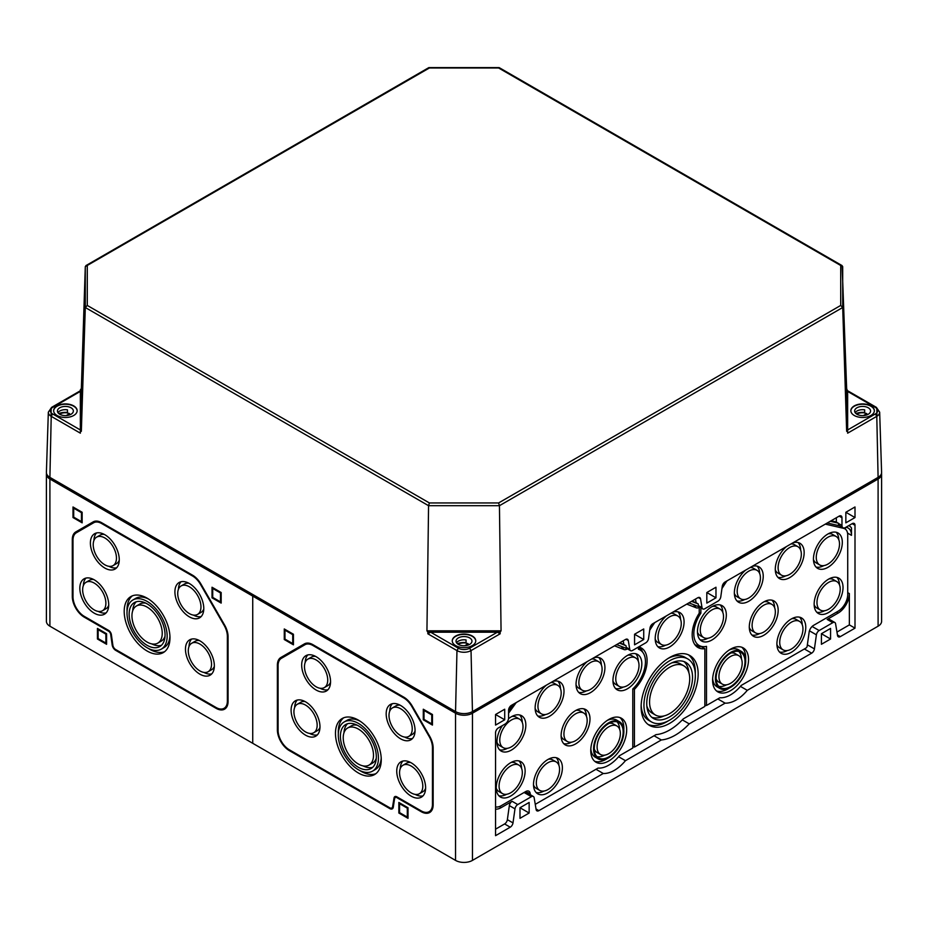 <?xml version="1.0" encoding="UTF-8"?>
<svg xmlns="http://www.w3.org/2000/svg" width="928" height="928" viewBox="0 0 928 928"><rect width="100%" height="100%" fill="white"/><g stroke="black" fill="none" stroke-linecap="round" stroke-linejoin="round"><path stroke-width="1.39" d="M686.732 604.128A27.55 15.904 120 0 1 687.439 604.383L696.29 607.84A6.31 3.642 120 0 0 699.225 607.364L699.225 613.222A27.886 16.101 120 0 0 697.949 647.5A27.886 16.101 120 0 0 704.851 648.684L701.336 646.654A27.886 16.101 120 0 1 696.302 646.294M699.225 607.364L698.285 606.541M633.14 688.599L634.427 689.342A27.886 16.101 120 0 0 641.329 647.988A27.886 16.101 120 0 0 640.065 647.384L638.974 646.746A27.886 16.101 120 0 1 642.547 652.024M640.065 647.384L640.065 646.12M704.851 648.684L704.851 706.428L683.252 718.898A48.465 27.979 120 0 1 656.038 734.616L634.427 747.086L632.78 746.646M696.29 607.84L693.378 604.627L690.107 603.351M845.849 512.268L845.849 522.835L855.001 517.557L855.001 506.978L845.849 512.268L855.001 517.557M706.823 592.528L706.823 603.096L715.975 597.818L715.975 587.238L706.823 592.528L715.975 597.818M821.408 633.72L821.408 644.287L830.56 639.009L830.56 628.43L821.408 633.72L830.56 639.009M495.552 714.502L495.552 725.081L504.704 719.792L504.704 709.224L495.552 714.502L504.704 719.792M634.566 634.242L634.566 644.821L643.73 639.531L643.73 628.964L634.566 634.242L643.73 639.531M519.993 807.743L519.993 818.31L529.146 813.032L529.146 802.453L519.993 807.743L529.146 813.032M836.963 632.061L849.364 624.892L849.364 593.584A15.938 9.199 120 0 1 838.1 613.106L827.161 619.417L832.799 622.665A3.979 2.297 120 0 1 834.794 622.468L829.156 619.22A3.979 2.297 120 0 0 827.161 619.417M495.552 809.123A15.938 9.199 120 0 0 501.19 807.615L512.117 801.305A3.979 2.297 120 0 0 509.344 805.597L514.982 808.845A3.979 2.297 120 0 1 517.754 804.564L531.384 796.688A3.979 2.297 120 0 1 533.368 796.491L525.26 791.816M495.552 829.168L504.6 823.948A3.979 2.297 120 0 0 507.372 819.656L509.344 805.597M619.312 643.046L625.971 645.679L626.249 647.338A3.979 2.297 120 0 0 627.026 648.626L630.553 650.656A3.979 2.297 120 0 0 632.536 650.458L645.749 642.837A3.979 2.297 120 0 0 648.533 638.545L650.006 628.024A3.979 2.297 120 0 1 652.778 623.732L697.775 597.76A3.979 2.297 120 0 1 699.758 597.562A3.979 2.297 120 0 1 700.547 598.838L702.02 607.654A3.979 2.297 120 0 0 702.809 608.942A3.979 2.297 120 0 0 704.793 608.745L718.005 601.112A3.979 2.297 120 0 0 720.789 596.82L722.262 586.31A3.979 2.297 120 0 1 725.035 582.018L839.156 516.13L841.974 517.754A3.979 2.297 120 0 0 841.151 515.933A3.979 2.297 120 0 0 839.156 516.13M627.119 648.672L618.361 645.25A29.882 17.249 120 0 0 616.459 644.705M834.794 622.468A3.979 2.297 120 0 1 835.571 623.755L837.543 635.541A3.979 2.297 120 0 0 838.332 636.817A3.979 2.297 120 0 0 840.316 636.62L855.001 628.152L855.001 525.283A3.979 2.297 120 0 0 854.178 523.45A3.979 2.297 120 0 0 852.182 523.647L845.489 527.51A4.976 2.877 120 0 1 843.007 527.765L839.48 525.724A4.976 2.877 120 0 1 838.448 523.45L836.337 521.965L836.337 517.754M849.364 624.892L855.001 628.152M626.249 647.338L629.764 649.38L628.291 640.564A3.979 2.297 120 0 0 627.502 639.276A3.979 2.297 120 0 0 625.518 639.473L511.398 705.361A3.979 2.297 120 0 0 508.579 710.233L508.579 717.959A4.976 2.877 120 0 1 505.052 724.06L498.371 727.923A3.979 2.297 120 0 0 495.552 732.807L495.552 835.676L510.226 827.196A3.979 2.297 120 0 0 512.998 822.904L514.982 808.845M619.695 642.826L623.848 644.461L623.233 640.784M623.848 644.461L625.971 645.679M629.764 649.38A3.979 2.297 120 0 0 630.553 650.656M691.952 601.112L696.104 602.748L695.49 599.07M696.104 602.748L698.227 603.966L698.506 605.624A3.979 2.297 120 0 0 699.283 606.912L702.809 608.942M838.448 523.45L841.974 525.48L841.974 517.754M841.974 525.48A4.976 2.877 120 0 0 843.007 527.765M694.759 644.496A26.889 15.521 120 0 0 697.717 645.656L701.765 646.48A25.555 14.755 120 0 0 706.498 646.375L706.498 705.477L704.851 705.326M845.524 529.192A15.938 9.199 120 0 0 845.048 527.742M535.259 804.344L598.061 768.082A30.531 17.632 120 0 0 619.382 755.775L632.78 748.038L632.78 688.936A25.555 14.755 120 0 0 642.35 651.804L639.612 648.707A26.889 15.521 120 0 0 638.418 647.57M530.398 794.774L530.143 793.254L525.712 792.071M614.475 645.853A27.55 15.904 120 0 1 615.183 646.097L624.034 649.565L621.122 646.34L617.851 645.064M812.116 626.47L819.169 630.541L832.799 622.665M819.169 630.541A3.979 2.297 120 0 0 816.396 634.822L814.424 648.892A3.979 2.297 120 0 1 811.652 653.173L747.284 690.339L740.428 686.384M717.82 698.935L725.104 703.146A32.863 18.978 120 0 0 747.284 690.339M682.324 719.884L689.214 723.863L725.104 703.146M654.054 735.753L661.328 739.964A50.796 29.325 120 0 0 689.214 723.863M618.593 756.726L625.449 760.682L661.328 739.964M595.985 769.277L603.27 773.488A32.863 18.978 120 0 0 625.449 760.682M533.368 796.491A3.979 2.297 120 0 1 534.157 797.778L536.129 809.564A3.979 2.297 120 0 0 536.906 810.84A3.979 2.297 120 0 0 538.901 810.643L603.27 773.488M497.338 728.735L496.84 729.443A15.938 9.199 120 0 0 496.178 730.394M508.579 713.168L515.794 703.169A29.882 17.249 120 0 1 516.235 702.566M649.693 630.263L652.894 625.31A29.882 17.249 120 0 1 654.797 622.572M699.376 606.958L690.618 603.525A29.882 17.249 120 0 0 688.715 602.991M721.949 588.549L725.151 583.584A29.882 17.249 120 0 1 727.053 580.847M839.701 525.851L827.706 523.079A29.882 17.249 120 0 0 827.266 522.986M845.895 527.29L846.672 527.464A15.938 9.199 120 0 1 848.18 528.055A15.938 9.199 120 0 1 851.475 535.352L851.475 527.962A18.328 10.579 120 0 0 849.375 525.979L849.364 525.283M46.481 473.315A11.948 6.902 0 0 0 46.4 474.127L46.4 621.319A11.948 6.902 0 0 0 49.903 626.191L455.544 860.395A11.948 6.902 0 0 0 472.456 860.395L878.097 626.191A11.948 6.902 0 0 0 881.6 621.319L881.6 474.127A11.948 6.902 0 0 0 881.519 473.315M878.097 626.191L878.097 479.01A11.948 6.902 0 0 0 881.6 474.127M878.097 479.01L472.456 713.203A11.948 6.902 0 0 1 455.544 713.203L252.729 596.101L254.133 595.289L252.729 596.101L49.903 479.01A11.948 6.902 0 0 1 46.4 474.127M394.748 798.44A2.993 1.728 -120 0 1 396.824 797.628L421.184 811.687A16.936 9.779 -120 0 0 433.156 804.773L433.156 748.014A16.936 9.779 -120 0 0 429.652 736.206L412.252 706.08A16.936 9.779 -120 0 0 403.784 697.148L312.933 644.693A16.936 9.779 -120 0 0 304.477 643.858L280.882 657.476A16.936 9.779 -120 0 0 277.379 665.225L277.379 729.872A16.936 9.779 -120 0 0 289.35 750.613L389.806 808.613A4.976 2.877 -120 0 0 393.275 807.256L394.76 797.488A3.979 2.297 -120 0 1 395.224 796.468M403.784 697.148L313.641 645.099A15.938 9.199 -120 0 0 305.672 644.31L281.381 658.335A15.938 9.199 -120 0 0 278.075 665.631L278.075 730.29A15.938 9.199 -120 0 0 289.35 749.801L389.806 807.801A3.979 2.297 -120 0 0 391.79 807.998A3.979 2.297 -120 0 0 392.579 806.71L394.052 797.894L394.76 797.488L393.286 806.304A3.979 2.297 -120 0 1 392.498 807.592L391.79 807.998M432.448 714.502L423.296 709.224L423.296 719.792L432.448 725.081L432.448 714.502L431.74 714.908L431.74 723.863L424.003 719.386L424.003 710.442L431.74 714.908M293.434 634.242L284.27 628.964L284.27 639.531L293.434 644.821L293.434 634.242L292.726 634.648L292.726 643.591L284.977 639.125L284.977 630.182L292.726 634.648M408.007 807.743L398.854 802.453L398.854 813.032L408.007 818.31L408.007 807.743L407.311 808.149L407.311 817.092L399.562 812.615L399.562 803.671L407.311 808.149M252.729 743.293L252.729 596.101L252.729 743.293M699.225 612.445L700.872 613.188A25.555 14.755 120 0 0 701.765 646.48M825.317 524.123L843.622 528.345A13.607 7.853 120 0 1 846.069 529.807A13.607 7.853 120 0 1 847.716 535.085L847.716 594.535A13.607 7.853 120 0 1 838.1 611.204L813.531 625.379A6.31 3.642 120 0 0 809.135 632.177L807.163 646.236A1.659 0.951 120 0 1 806.014 648.022L741.228 685.432A30.531 17.632 120 0 1 719.896 697.74L706.498 705.477M510.69 762.688A20.416 11.786 120 0 0 497.35 780.68A20.416 11.786 120 0 0 500.482 797.048A20.416 11.786 120 0 0 510.69 796.027A20.416 11.786 120 0 0 524.03 778.035A20.416 11.786 120 0 0 520.898 761.679A20.416 11.786 120 0 0 510.69 762.688M627.386 655.47A20.416 11.786 120 0 0 614.046 673.461A20.416 11.786 120 0 0 617.178 689.817A20.416 11.786 120 0 0 627.386 688.808A20.416 11.786 120 0 0 640.726 670.816A20.416 11.786 120 0 0 637.594 654.46A20.416 11.786 120 0 0 627.386 655.47M587.32 661.525A20.416 11.786 120 0 0 576.613 679.331A20.416 11.786 120 0 0 580.278 693.645A20.416 11.786 120 0 0 590.486 692.636A20.416 11.786 120 0 0 603.826 674.644A20.416 11.786 120 0 0 600.694 658.277A20.416 11.786 120 0 0 593.653 657.871M642.35 651.804A25.555 14.755 120 0 0 638.418 649.24L638.418 647.071M624.034 649.565A6.31 3.642 120 0 0 626.91 649.113L627.386 648.834M495.552 806.861A13.607 7.853 120 0 0 495.796 806.919A13.607 7.853 120 0 0 501.19 805.713L525.747 791.538A6.31 3.642 120 0 1 528.252 790.981A6.31 3.642 120 0 1 530.143 793.254M546.395 685.154A20.416 11.786 120 0 0 535.7 702.948A20.416 11.786 120 0 0 539.354 717.263A20.416 11.786 120 0 0 549.562 716.254A20.416 11.786 120 0 0 562.902 698.262A20.416 11.786 120 0 0 559.77 681.906A20.416 11.786 120 0 0 552.74 681.488M502.373 725.615A20.416 11.786 120 0 0 501.19 751.1A20.416 11.786 120 0 0 511.398 750.079A20.416 11.786 120 0 0 524.738 732.088A20.416 11.786 120 0 0 521.606 715.732A20.416 11.786 120 0 0 511.398 716.741A20.416 11.786 120 0 0 508.521 718.736M575.557 710.604A20.416 11.786 120 0 0 562.217 728.596A20.416 11.786 120 0 0 565.349 744.952A20.416 11.786 120 0 0 575.557 743.943A20.416 11.786 120 0 0 588.897 725.951A20.416 11.786 120 0 0 585.765 709.595A20.416 11.786 120 0 0 575.557 710.604M547.949 759.475A20.416 11.786 120 0 0 534.609 777.467A20.416 11.786 120 0 0 537.741 793.834A20.416 11.786 120 0 0 547.949 792.814A20.416 11.786 120 0 0 561.289 774.822A20.416 11.786 120 0 0 558.157 758.466A20.416 11.786 120 0 0 547.949 759.475M608.722 719.513A25.392 14.662 120 0 0 592.134 741.89A25.392 14.662 120 0 0 596.02 762.236A25.392 14.662 120 0 0 608.722 760.983A25.392 14.662 120 0 0 625.31 738.607A25.392 14.662 120 0 0 621.424 718.249A25.392 14.662 120 0 0 608.722 719.513M634.427 689.342L634.427 747.086M666.478 615.821A20.416 11.786 120 0 0 655.771 633.627A20.416 11.786 120 0 0 659.437 647.941A20.416 11.786 120 0 0 669.645 646.932A20.416 11.786 120 0 0 682.985 628.94A20.416 11.786 120 0 0 679.853 612.584A20.416 11.786 120 0 0 672.812 612.167M669.645 657.5A40.333 23.293 120 0 0 643.29 693.042A40.333 23.293 120 0 0 649.472 725.371A40.333 23.293 120 0 0 669.645 723.376A40.333 23.293 120 0 0 695.988 687.822A40.333 23.293 120 0 0 689.806 655.504A40.333 23.293 120 0 0 669.645 657.5M828.588 579.153A20.416 11.786 120 0 0 815.248 597.145A20.416 11.786 120 0 0 818.38 613.501A20.416 11.786 120 0 0 828.588 612.492A20.416 11.786 120 0 0 841.928 594.5A20.416 11.786 120 0 0 838.796 578.144A20.416 11.786 120 0 0 828.588 579.153M711.892 606.68A20.416 11.786 120 0 0 698.564 624.672A20.416 11.786 120 0 0 701.684 641.028A20.416 11.786 120 0 0 711.892 640.018A20.416 11.786 120 0 0 725.232 622.027A20.416 11.786 120 0 0 722.1 605.671A20.416 11.786 120 0 0 711.892 606.68M786.55 546.499A20.416 11.786 120 0 0 775.854 564.305A20.416 11.786 120 0 0 779.508 578.62A20.416 11.786 120 0 0 789.716 577.61A20.416 11.786 120 0 0 803.056 559.619A20.416 11.786 120 0 0 799.924 543.251A20.416 11.786 120 0 0 792.883 542.845M700.872 613.188L700.872 607.828M745.625 570.128A20.416 11.786 120 0 0 734.93 587.923A20.416 11.786 120 0 0 738.595 602.237A20.416 11.786 120 0 0 748.803 601.228A20.416 11.786 120 0 0 762.132 583.236A20.416 11.786 120 0 0 759.011 566.88A20.416 11.786 120 0 0 751.97 566.463M827.892 534.018A20.416 11.786 120 0 0 814.552 552.009A20.416 11.786 120 0 0 817.672 568.377A20.416 11.786 120 0 0 827.892 567.356A20.416 11.786 120 0 0 841.22 549.364A20.416 11.786 120 0 0 838.1 533.008A20.416 11.786 120 0 0 827.892 534.018M763.732 601.959A20.416 11.786 120 0 0 750.392 619.95A20.416 11.786 120 0 0 753.524 636.318A20.416 11.786 120 0 0 763.732 635.309A20.416 11.786 120 0 0 777.072 617.306A20.416 11.786 120 0 0 773.94 600.95A20.416 11.786 120 0 0 763.732 601.959M791.34 618.953A20.416 11.786 120 0 0 778 636.944A20.416 11.786 120 0 0 781.132 653.312A20.416 11.786 120 0 0 791.34 652.303A20.416 11.786 120 0 0 804.669 634.311A20.416 11.786 120 0 0 801.548 617.944A20.416 11.786 120 0 0 791.34 618.953M730.556 649.171A25.392 14.662 120 0 0 713.968 671.547A25.392 14.662 120 0 0 717.866 691.894A25.392 14.662 120 0 0 730.556 690.641A25.392 14.662 120 0 0 747.156 668.264A25.392 14.662 120 0 0 743.258 647.906A25.392 14.662 120 0 0 730.556 649.171M669.645 716.868A32.364 18.688 -60 0 1 653.451 718.469A32.364 18.688 -60 0 1 653.451 681.094A32.364 18.688 -60 0 1 685.827 662.406A32.364 18.688 -60 0 1 690.792 688.344A32.364 18.688 -60 0 1 669.645 716.868M669.645 720.116A36.354 20.984 -60 0 1 651.468 721.914A36.354 20.984 -60 0 1 651.468 679.946A36.354 20.984 -60 0 1 687.822 658.95A36.354 20.984 -60 0 1 693.39 688.089A36.354 20.984 -60 0 1 669.645 720.116M669.645 643.684A16.437 9.489 -60 0 1 661.42 644.496A16.437 9.489 -60 0 1 661.42 625.518A16.437 9.489 -60 0 1 677.858 616.03A16.437 9.489 -60 0 1 680.375 629.196A16.437 9.489 -60 0 1 669.645 643.684M744.79 599.465A20.416 11.786 -60 0 1 736.983 600.961M757.097 566.126A20.416 11.786 -60 0 1 759.707 573.632M661.42 644.496L657.906 642.454A16.437 9.489 -60 0 1 655.214 639.148M670.956 613.234A16.437 9.489 -60 0 1 674.331 614L677.858 616.03M669.645 713.609A28.385 16.391 -60 0 1 655.446 715.024A28.385 16.391 -60 0 1 655.446 682.242A28.385 16.391 -60 0 1 683.832 665.852A28.385 16.391 -60 0 1 688.182 688.599A28.385 16.391 -60 0 1 669.645 713.609M655.446 715.024L651.932 712.982A28.385 16.391 -60 0 1 646.851 706.011M671.733 662.917A28.385 16.391 -60 0 1 680.317 663.822L683.832 665.852M664.03 715.929A32.364 18.688 -60 0 1 651.792 717.286M683.971 661.56A32.364 18.688 -60 0 1 688.912 672.835M651.468 721.914L648.649 720.29A36.354 20.984 -60 0 1 641.155 705.21M668.195 658.381A36.354 20.984 -60 0 1 685.003 657.326L687.822 658.95M668.264 720.87A40.333 23.293 -60 0 1 666.826 721.74A40.333 23.293 -60 0 1 648.115 724.466M688.356 654.774A40.333 23.293 -60 0 1 695.304 674.03M730.556 683.321A16.437 9.489 -60 0 1 722.344 684.133A16.437 9.489 -60 0 1 722.344 665.156A16.437 9.489 -60 0 1 738.781 655.678A16.437 9.489 -60 0 1 741.298 668.844A16.437 9.489 -60 0 1 730.556 683.321M722.344 684.133L718.817 682.103A16.437 9.489 -60 0 1 716.126 678.797M731.044 652.964A16.437 9.489 -60 0 1 735.254 653.637L738.781 655.678M726.554 684.818A20.416 11.786 -60 0 1 718.748 686.302M738.85 651.468A20.416 11.786 -60 0 1 741.472 658.984M730.556 686.581A20.416 11.786 -60 0 1 720.348 687.59A20.416 11.786 -60 0 1 720.348 664.007A20.416 11.786 -60 0 1 740.764 652.222A20.416 11.786 -60 0 1 743.896 668.589A20.416 11.786 -60 0 1 730.556 686.581M730.556 687.393A21.414 12.366 -60 0 1 719.85 688.448A21.414 12.366 -60 0 1 719.85 663.729A21.414 12.366 -60 0 1 741.263 651.363A21.414 12.366 -60 0 1 744.546 668.52A21.414 12.366 -60 0 1 730.556 687.393M719.85 688.448L717.031 686.824A21.414 12.366 -60 0 1 712.658 678.542M729.095 650.087A21.414 12.366 -60 0 1 738.444 649.739L741.263 651.363M729.211 688.1A25.392 14.662 -60 0 1 727.738 689.017A25.392 14.662 -60 0 1 716.532 690.954M741.774 647.234A25.392 14.662 -60 0 1 745.636 659.646M608.722 753.664A16.437 9.489 -60 0 1 600.509 754.476A16.437 9.489 -60 0 1 600.509 735.498A16.437 9.489 -60 0 1 616.934 726.009A16.437 9.489 -60 0 1 619.463 739.187A16.437 9.489 -60 0 1 608.722 753.664M600.509 754.476L596.982 752.446A16.437 9.489 -60 0 1 594.291 749.14M609.209 723.306A16.437 9.489 -60 0 1 613.42 723.979L616.934 726.009M604.72 755.148A20.416 11.786 -60 0 1 596.913 756.645M617.016 721.81A20.416 11.786 -60 0 1 619.626 729.327M608.722 756.912A20.416 11.786 -60 0 1 598.514 757.932A20.416 11.786 -60 0 1 598.514 734.35A20.416 11.786 -60 0 1 618.93 722.564A20.416 11.786 -60 0 1 622.062 738.92A20.416 11.786 -60 0 1 608.722 756.912M608.722 757.735A21.414 12.366 -60 0 1 598.015 758.791A21.414 12.366 -60 0 1 598.015 734.06A21.414 12.366 -60 0 1 619.428 721.706A21.414 12.366 -60 0 1 622.711 738.862A21.414 12.366 -60 0 1 608.722 757.735M598.015 758.791L595.196 757.167A21.414 12.366 -60 0 1 590.823 748.884M607.26 720.43A21.414 12.366 -60 0 1 616.61 720.07L619.428 721.706M607.376 758.443A25.392 14.662 -60 0 1 605.903 759.359A25.392 14.662 -60 0 1 594.697 761.296M619.939 717.576A25.392 14.662 -60 0 1 623.802 729.976M791.34 649.043A16.437 9.489 -60 0 1 783.116 649.855A16.437 9.489 -60 0 1 783.116 630.889A16.437 9.489 -60 0 1 799.553 621.4A16.437 9.489 -60 0 1 802.07 634.566A16.437 9.489 -60 0 1 791.34 649.043M783.116 649.855L779.601 647.825A16.437 9.489 -60 0 1 776.91 644.519M791.816 618.686A16.437 9.489 -60 0 1 796.027 619.359L799.553 621.4M787.327 650.54A20.416 11.786 -60 0 1 779.52 652.024M799.634 617.19A20.416 11.786 -60 0 1 802.244 624.706M547.949 789.566A16.437 9.489 -60 0 1 539.725 790.378A16.437 9.489 -60 0 1 539.725 771.4A16.437 9.489 -60 0 1 556.162 761.911A16.437 9.489 -60 0 1 558.679 775.089A16.437 9.489 -60 0 1 547.949 789.566M539.725 790.378L536.21 788.348A16.437 9.489 -60 0 1 533.519 785.042M548.436 759.208A16.437 9.489 -60 0 1 552.647 759.881L556.162 761.911M543.936 791.062A20.416 11.786 -60 0 1 536.129 792.547M556.243 757.712A20.416 11.786 -60 0 1 558.853 765.229M828.588 609.244A16.437 9.489 -60 0 1 820.375 610.056A16.437 9.489 -60 0 1 820.375 591.078A16.437 9.489 -60 0 1 836.812 581.589A16.437 9.489 -60 0 1 839.33 594.755A16.437 9.489 -60 0 1 828.588 609.244M820.375 610.056L816.849 608.026A16.437 9.489 -60 0 1 814.158 604.708M829.075 578.886A16.437 9.489 -60 0 1 833.286 579.559L836.812 581.589M824.586 610.728A20.416 11.786 -60 0 1 816.779 612.225M836.882 577.39A20.416 11.786 -60 0 1 839.504 584.895M510.69 792.779A16.437 9.489 -60 0 1 502.477 793.591A16.437 9.489 -60 0 1 502.477 774.613A16.437 9.489 -60 0 1 518.903 765.124A16.437 9.489 -60 0 1 521.432 778.302A16.437 9.489 -60 0 1 510.69 792.779M502.477 793.591L498.951 791.561A16.437 9.489 -60 0 1 496.26 788.255M511.177 762.422A16.437 9.489 -60 0 1 515.388 763.094L518.903 765.124M506.688 794.264A20.416 11.786 -60 0 1 498.881 795.76M518.984 760.925A20.416 11.786 -60 0 1 521.594 768.442M763.732 632.049A16.437 9.489 -60 0 1 755.508 632.861A16.437 9.489 -60 0 1 755.508 613.884A16.437 9.489 -60 0 1 771.945 604.406A16.437 9.489 -60 0 1 774.462 617.572A16.437 9.489 -60 0 1 763.732 632.049M755.508 632.861L751.993 630.831A16.437 9.489 -60 0 1 749.302 627.525M764.22 601.692A16.437 9.489 -60 0 1 768.419 602.365L771.945 604.406M759.719 633.546A20.416 11.786 -60 0 1 751.912 635.03M772.026 600.196A20.416 11.786 -60 0 1 774.636 607.712M575.557 740.695A16.437 9.489 -60 0 1 567.333 741.507A16.437 9.489 -60 0 1 567.333 722.529A16.437 9.489 -60 0 1 583.77 713.04A16.437 9.489 -60 0 1 586.287 726.206A16.437 9.489 -60 0 1 575.557 740.695M567.333 741.507L563.818 739.477A16.437 9.489 -60 0 1 561.127 736.171M576.033 710.338A16.437 9.489 -60 0 1 580.244 711.01L583.77 713.04M571.544 742.18A20.416 11.786 -60 0 1 563.737 743.676M583.851 708.841A20.416 11.786 -60 0 1 586.461 716.346M711.892 636.77A16.437 9.489 -60 0 1 703.679 637.582A16.437 9.489 -60 0 1 703.679 618.605A16.437 9.489 -60 0 1 720.116 609.116A16.437 9.489 -60 0 1 722.634 622.282A16.437 9.489 -60 0 1 711.892 636.77M703.679 637.582L700.153 635.552A16.437 9.489 -60 0 1 697.462 632.235M712.379 606.413A16.437 9.489 -60 0 1 716.59 607.086L720.116 609.116M707.89 638.255A20.416 11.786 -60 0 1 700.083 639.752M720.186 604.917A20.416 11.786 -60 0 1 722.808 612.422M627.386 685.56A16.437 9.489 -60 0 1 619.173 686.372A16.437 9.489 -60 0 1 619.173 667.394A16.437 9.489 -60 0 1 635.599 657.906A16.437 9.489 -60 0 1 638.128 671.072A16.437 9.489 -60 0 1 627.386 685.56M619.173 686.372L615.647 684.342A16.437 9.489 -60 0 1 612.956 681.036M627.873 655.203A16.437 9.489 -60 0 1 632.084 655.876L635.599 657.906M623.384 687.045A20.416 11.786 -60 0 1 615.566 688.541M635.68 653.706A20.416 11.786 -60 0 1 638.29 661.212M827.892 564.108A16.437 9.489 -60 0 1 819.668 564.92A16.437 9.489 -60 0 1 819.668 545.942A16.437 9.489 -60 0 1 836.105 536.454A16.437 9.489 -60 0 1 838.622 549.631A16.437 9.489 -60 0 1 827.892 564.108M819.668 564.92L816.153 562.89A16.437 9.489 -60 0 1 813.462 559.584M828.368 533.751A16.437 9.489 -60 0 1 832.578 534.424L836.105 536.454M823.878 565.593A20.416 11.786 -60 0 1 816.072 567.089M836.186 532.254A20.416 11.786 -60 0 1 838.796 539.771M511.398 746.831A16.437 9.489 -60 0 1 503.185 747.643A16.437 9.489 -60 0 1 503.185 728.666A16.437 9.489 -60 0 1 519.61 719.177A16.437 9.489 -60 0 1 522.128 732.354A16.437 9.489 -60 0 1 511.398 746.831M503.185 747.643L499.658 745.613A16.437 9.489 -60 0 1 496.967 742.307M511.885 716.474A16.437 9.489 -60 0 1 516.096 717.147L519.61 719.177M507.396 748.328A20.416 11.786 -60 0 1 499.577 749.812M519.692 714.978A20.416 11.786 -60 0 1 522.302 722.494M789.716 574.351A16.437 9.489 -60 0 1 781.504 575.163A16.437 9.489 -60 0 1 781.504 556.197A16.437 9.489 -60 0 1 797.929 546.708A16.437 9.489 -60 0 1 800.446 559.874A16.437 9.489 -60 0 1 789.716 574.351M781.504 575.163L777.977 573.133A16.437 9.489 -60 0 1 775.286 569.827M791.039 543.912A16.437 9.489 -60 0 1 794.414 544.666L797.929 546.708M785.714 575.847A20.416 11.786 -60 0 1 777.896 577.332M798.01 542.497A20.416 11.786 -60 0 1 800.62 550.014M748.803 597.98A16.437 9.489 -60 0 1 740.579 598.792A16.437 9.489 -60 0 1 740.579 579.814A16.437 9.489 -60 0 1 757.016 570.326A16.437 9.489 -60 0 1 759.533 583.492A16.437 9.489 -60 0 1 748.803 597.98M740.579 598.792L737.064 596.762A16.437 9.489 -60 0 1 734.373 593.444M750.114 567.53A16.437 9.489 -60 0 1 753.49 568.296L757.016 570.326M665.631 645.169A20.416 11.786 -60 0 1 657.824 646.665M677.939 611.83A20.416 11.786 -60 0 1 680.549 619.336M590.486 689.376A16.437 9.489 -60 0 1 582.262 690.188A16.437 9.489 -60 0 1 582.262 671.222A16.437 9.489 -60 0 1 598.699 661.734A16.437 9.489 -60 0 1 601.216 674.9A16.437 9.489 -60 0 1 590.486 689.376M582.262 690.188L578.747 688.158A16.437 9.489 -60 0 1 576.056 684.852M591.797 658.938A16.437 9.489 -60 0 1 595.184 659.692L598.699 661.734M586.473 690.873A20.416 11.786 -60 0 1 578.666 692.358M598.78 657.523A20.416 11.786 -60 0 1 601.39 665.04M549.562 713.006A16.437 9.489 -60 0 1 541.349 713.818A16.437 9.489 -60 0 1 541.349 694.84A16.437 9.489 -60 0 1 557.786 685.351A16.437 9.489 -60 0 1 560.303 698.517A16.437 9.489 -60 0 1 549.562 713.006M541.349 713.818L537.834 711.788A16.437 9.489 -60 0 1 535.143 708.47M550.884 682.556A16.437 9.489 -60 0 1 554.26 683.321L557.786 685.351M545.56 714.49A20.416 11.786 -60 0 1 537.753 715.987M557.867 681.152A20.416 11.786 -60 0 1 560.477 688.657M691.696 601.402L698.227 603.966M650.4 626.62L651.711 624.59M722.657 584.895L723.968 582.877M848.76 525.631L849.375 525.979A18.328 10.579 120 0 0 848.714 525.654M831.14 520.759L836.337 521.965M830.235 521.281L838.448 523.183M508.579 710.778L513.277 704.271M407.311 817.092L399.562 812.615L398.854 813.032M399.562 803.671L399.562 802.859M292.726 643.591L284.977 639.125L284.27 639.531M284.977 630.182L284.977 629.37M431.74 723.863L424.003 719.386L423.296 719.792M424.003 710.442L424.003 709.63M358.359 772.978A32.364 18.688 -120 0 0 374.552 774.578A32.364 18.688 -120 0 0 374.552 737.203A32.364 18.688 -120 0 0 342.177 718.516A32.364 18.688 -120 0 0 337.212 744.453A32.364 18.688 -120 0 0 358.359 772.978M359.728 770.46A32.364 18.688 -120 0 0 361.178 771.354A32.364 18.688 -120 0 0 375.898 773.662M343.65 717.808A32.364 18.688 -120 0 0 338.337 733.41M372.557 771.133A28.385 16.391 -120 0 0 372.557 738.352A28.385 16.391 -120 0 0 344.172 721.961A28.385 16.391 -120 0 0 339.822 744.708A28.385 16.391 -120 0 0 358.359 769.73A28.385 16.391 -120 0 0 372.557 771.133L375.376 769.498A28.385 16.391 -120 0 0 381.199 758.06M359.82 721.01A28.385 16.391 -120 0 0 346.991 720.337L344.172 721.961M358.359 767.282A25.392 14.662 -120 0 0 371.061 768.546A25.392 14.662 -120 0 0 371.061 739.222A25.392 14.662 -120 0 0 345.668 724.548A25.392 14.662 -120 0 0 341.771 744.906A25.392 14.662 -120 0 0 358.359 767.282M363.045 765.878A25.392 14.662 -120 0 0 372.696 767.317M347.548 723.747A25.392 14.662 -120 0 0 343.963 732.83M369.066 765.09A21.414 12.366 -120 0 0 369.066 740.37A21.414 12.366 -120 0 0 347.652 728.004A21.414 12.366 -120 0 0 344.369 745.161A21.414 12.366 -120 0 0 358.359 764.034A21.414 12.366 -120 0 0 369.066 765.09L372.592 763.06A21.414 12.366 -120 0 0 376.281 758.234M357.199 725.186A21.414 12.366 -120 0 0 351.178 725.974L347.652 728.004M305.544 735.162A20.416 11.786 -120 0 0 315.752 736.171A20.416 11.786 -120 0 0 315.752 712.6A20.416 11.786 -120 0 0 295.336 700.814A20.416 11.786 -120 0 0 292.204 717.17A20.416 11.786 -120 0 0 305.544 735.162M309.546 733.398A20.416 11.786 -120 0 0 317.364 734.895M297.25 700.06A20.416 11.786 -120 0 0 294.64 707.565M313.757 732.726A16.437 9.489 -120 0 0 313.757 713.748A16.437 9.489 -120 0 0 297.331 704.259A16.437 9.489 -120 0 0 294.802 717.425A16.437 9.489 -120 0 0 305.544 731.914A16.437 9.489 -120 0 0 313.757 732.726L317.283 730.696A16.437 9.489 -120 0 0 319.974 727.378M305.057 701.556A16.437 9.489 -120 0 0 300.846 702.229L297.331 704.259M411.185 796.154A20.416 11.786 -120 0 0 421.393 797.164A20.416 11.786 -120 0 0 421.393 773.592A20.416 11.786 -120 0 0 400.977 761.795A20.416 11.786 -120 0 0 397.845 778.163A20.416 11.786 -120 0 0 411.185 796.154M415.187 794.391A20.416 11.786 -120 0 0 422.994 795.888M402.891 761.053A20.416 11.786 -120 0 0 400.27 768.558M419.398 793.718A16.437 9.489 -120 0 0 419.398 774.741A16.437 9.489 -120 0 0 402.961 765.252A16.437 9.489 -120 0 0 400.444 778.418A16.437 9.489 -120 0 0 411.185 792.895A16.437 9.489 -120 0 0 419.398 793.718L422.924 791.677A16.437 9.489 -120 0 0 425.616 788.371M410.698 762.538A16.437 9.489 -120 0 0 406.487 763.222L402.961 765.252M316.112 690.026A20.416 11.786 -120 0 0 326.32 691.047A20.416 11.786 -120 0 0 326.32 667.464A20.416 11.786 -120 0 0 305.904 655.678A20.416 11.786 -120 0 0 302.772 672.034A20.416 11.786 -120 0 0 316.112 690.026M320.114 688.263A20.416 11.786 -120 0 0 327.92 689.759M307.818 654.924A20.416 11.786 -120 0 0 305.196 662.441M324.324 687.59A16.437 9.489 -120 0 0 324.324 668.612A16.437 9.489 -120 0 0 307.887 659.124A16.437 9.489 -120 0 0 305.37 672.301A16.437 9.489 -120 0 0 316.112 686.778A16.437 9.489 -120 0 0 324.324 687.59L327.851 685.56A16.437 9.489 -120 0 0 330.542 682.254M315.624 656.421A16.437 9.489 -120 0 0 311.414 657.094L307.887 659.124M400.618 738.827A20.416 11.786 -120 0 0 410.826 739.836A20.416 11.786 -120 0 0 410.826 716.254A20.416 11.786 -120 0 0 390.41 704.468A20.416 11.786 -120 0 0 387.278 720.836A20.416 11.786 -120 0 0 400.618 738.827M404.62 737.064A20.416 11.786 -120 0 0 412.438 738.549M392.324 703.714A20.416 11.786 -120 0 0 389.714 711.231M408.83 736.38A16.437 9.489 -120 0 0 408.83 717.402A16.437 9.489 -120 0 0 392.405 707.925A16.437 9.489 -120 0 0 389.888 721.091A16.437 9.489 -120 0 0 400.618 735.568A16.437 9.489 -120 0 0 408.83 736.38L412.357 734.35A16.437 9.489 -120 0 0 415.048 731.044M400.13 705.21A16.437 9.489 -120 0 0 395.92 705.883L392.405 707.925M394.052 797.894A3.979 2.297 -120 0 1 394.841 796.618A3.979 2.297 -120 0 1 396.824 796.816L421.184 810.875A15.938 9.199 -120 0 0 429.154 811.664A15.938 9.199 -120 0 0 432.448 804.367L432.448 747.608A15.938 9.199 -120 0 0 429.154 736.496L411.754 706.37A15.938 9.199 -120 0 0 403.784 697.96L312.933 645.505A15.938 9.199 -120 0 0 304.976 644.716L305.672 644.31L304.976 644.716M429.49 811.443A15.938 9.199 -120 0 0 429.85 811.258A15.938 9.199 -120 0 0 433.156 803.961L432.448 804.367M313.641 645.099L312.933 644.693L313.641 645.099L312.933 645.505M105.885 634.126L106.592 633.72L106.592 644.287L97.44 639.009L98.136 638.592L98.136 629.648L105.885 634.126L105.885 643.069L98.136 638.592L105.885 643.069M98.136 629.648L98.136 628.836M97.44 639.009L97.44 628.43L106.592 633.72M220.47 592.934L221.177 592.528L221.177 603.096L212.025 597.818L212.721 597.412L212.721 588.468L220.47 592.934L220.47 601.878L212.721 597.412L220.47 601.878M212.721 588.468L212.721 587.644M212.025 597.818L212.025 587.238L221.177 592.528M81.455 512.674L82.151 512.268L82.151 522.835L72.999 517.557L73.706 517.151L73.706 508.196L81.455 512.674L81.455 521.617L73.706 517.151L81.455 521.617M73.706 508.196L73.706 507.384M72.999 517.557L72.999 506.978L82.151 512.268M147.088 642.048A21.414 12.366 60 0 1 133.098 623.187A21.414 12.366 60 0 1 136.381 606.019A21.414 12.366 60 0 1 157.795 618.384A21.414 12.366 60 0 1 157.795 643.116A21.414 12.366 60 0 1 147.088 642.048M136.381 606.019L139.908 603.989A21.414 12.366 60 0 1 145.928 603.212M165.01 636.26A21.414 12.366 60 0 1 161.31 641.086L157.795 643.116M132.692 610.856A25.392 14.662 60 0 1 136.277 601.773M161.426 645.331A25.392 14.662 60 0 1 151.763 643.904M147.088 645.308A25.392 14.662 60 0 1 130.5 622.92A25.392 14.662 60 0 1 134.386 602.574A25.392 14.662 60 0 1 159.79 617.236A25.392 14.662 60 0 1 159.79 646.561A25.392 14.662 60 0 1 147.088 645.308M147.088 647.744A28.385 16.391 60 0 1 128.54 622.734A28.385 16.391 60 0 1 132.89 599.987A28.385 16.391 60 0 1 161.275 616.378A28.385 16.391 60 0 1 161.275 649.148A28.385 16.391 60 0 1 147.088 647.744M132.89 599.987L135.708 598.363A28.385 16.391 60 0 1 148.538 599.036M169.928 636.074A28.385 16.391 60 0 1 164.094 647.524L161.275 649.148M164.616 651.676A32.364 18.688 60 0 1 149.907 649.368A32.364 18.688 60 0 1 148.445 648.475M127.066 611.436A32.364 18.688 60 0 1 132.368 595.834M147.088 651.004A32.364 18.688 60 0 1 125.941 622.479A32.364 18.688 60 0 1 130.906 596.542A32.364 18.688 60 0 1 163.27 615.229A32.364 18.688 60 0 1 163.27 652.604A32.364 18.688 60 0 1 147.088 651.004M199.903 670.921A16.437 9.489 60 0 1 189.173 656.444A16.437 9.489 60 0 1 191.69 643.266A16.437 9.489 60 0 1 208.127 652.755A16.437 9.489 60 0 1 208.127 671.733A16.437 9.489 60 0 1 199.903 670.921M191.69 643.266L195.205 641.236A16.437 9.489 60 0 1 199.416 640.564M214.333 666.397A16.437 9.489 60 0 1 211.642 669.703L208.127 671.733M188.999 646.584A20.416 11.786 60 0 1 191.609 639.067M211.723 673.902A20.416 11.786 60 0 1 203.916 672.406M199.903 674.169A20.416 11.786 60 0 1 186.563 656.177A20.416 11.786 60 0 1 189.695 639.821A20.416 11.786 60 0 1 210.111 651.607A20.416 11.786 60 0 1 210.111 675.19A20.416 11.786 60 0 1 199.903 674.169M94.273 609.928A16.437 9.489 60 0 1 83.532 595.451A16.437 9.489 60 0 1 86.049 582.285A16.437 9.489 60 0 1 102.486 591.774A16.437 9.489 60 0 1 102.486 610.74A16.437 9.489 60 0 1 94.273 609.928M86.049 582.285L89.575 580.244A16.437 9.489 60 0 1 93.786 579.571M108.692 605.404A16.437 9.489 60 0 1 106.001 608.71L102.486 610.74M83.358 585.591A20.416 11.786 60 0 1 85.968 578.086M106.082 612.909A20.416 11.786 60 0 1 98.275 611.424M94.273 613.188A20.416 11.786 60 0 1 80.933 595.196A20.416 11.786 60 0 1 84.065 578.828A20.416 11.786 60 0 1 104.481 590.626A20.416 11.786 60 0 1 104.481 614.197A20.416 11.786 60 0 1 94.273 613.188M189.347 613.594A16.437 9.489 60 0 1 178.605 599.105A16.437 9.489 60 0 1 181.122 585.939A16.437 9.489 60 0 1 197.56 595.428A16.437 9.489 60 0 1 197.56 614.406A16.437 9.489 60 0 1 189.347 613.594M181.122 585.939L184.649 583.909A16.437 9.489 60 0 1 188.86 583.236M203.766 609.058A16.437 9.489 60 0 1 201.074 612.376L197.56 614.406M178.431 589.245A20.416 11.786 60 0 1 181.053 581.74M201.156 616.575A20.416 11.786 60 0 1 193.349 615.078M189.347 616.842A20.416 11.786 60 0 1 176.007 598.85A20.416 11.786 60 0 1 179.139 582.494A20.416 11.786 60 0 1 199.555 594.28A20.416 11.786 60 0 1 199.555 617.851A20.416 11.786 60 0 1 189.347 616.842M104.829 564.804A16.437 9.489 60 0 1 94.099 550.316A16.437 9.489 60 0 1 96.616 537.15A16.437 9.489 60 0 1 113.054 546.638A16.437 9.489 60 0 1 113.054 565.616A16.437 9.489 60 0 1 104.829 564.804M96.616 537.15L100.131 535.12A16.437 9.489 60 0 1 104.342 534.435M119.26 560.268A16.437 9.489 60 0 1 116.568 563.574L113.054 565.616M93.925 540.456A20.416 11.786 60 0 1 96.535 532.95M116.65 567.785A20.416 11.786 60 0 1 108.843 566.289M104.829 568.052A20.416 11.786 60 0 1 91.489 550.06A20.416 11.786 60 0 1 94.621 533.704A20.416 11.786 60 0 1 115.037 545.49A20.416 11.786 60 0 1 115.037 569.061A20.416 11.786 60 0 1 104.829 568.052M101.662 523.531L192.514 575.975A15.938 9.199 60 0 1 200.483 584.396L224.077 625.252A15.938 9.199 60 0 1 227.372 636.364L227.372 701.011A15.938 9.199 60 0 1 224.066 708.308A15.938 9.199 60 0 1 216.108 707.519L115.652 649.519A3.979 2.297 60 0 1 112.868 645.227L111.395 634.706A3.979 2.297 60 0 0 108.622 630.414L84.262 616.354A15.938 9.199 60 0 1 72.999 596.843L72.999 540.073A15.938 9.199 60 0 1 76.305 532.788L93.693 522.742A15.938 9.199 60 0 1 101.662 523.531L102.37 523.125L192.525 575.174L102.37 523.125A15.938 9.199 60 0 0 94.401 522.336L93.693 522.742L94.401 522.336L93.194 521.872L75.806 531.918L77.001 532.37M227.372 701.011L228.079 700.605A15.938 9.199 60 0 1 224.773 707.902A15.938 9.199 60 0 1 224.414 708.087M192.514 575.163L192.514 575.163A16.936 9.779 60 0 1 200.982 584.106L224.564 624.962A16.936 9.779 60 0 1 228.079 636.77L228.079 701.417A16.936 9.779 60 0 1 216.108 708.331L216.456 707.716M75.806 531.918A16.936 9.779 60 0 0 72.291 539.667L72.291 596.437A16.936 9.779 60 0 0 84.262 617.166L108.622 631.226A2.993 1.728 60 0 1 110.699 634.45L112.184 644.972A4.976 2.877 60 0 0 115.652 650.331L216.108 708.331M93.194 521.872A16.936 9.779 60 0 1 101.662 522.719L102.37 523.125M847.647 429.954L847.647 391.442L875.371 407.45A8.027 4.64 180 0 1 875.371 413.946L847.647 429.954L847.647 431.543L846.649 431.3L846.649 388.507L842.125 265.628L840.71 265.489L498.603 67.976L499.194 67.628L842.125 265.628M846.649 388.507L847.647 391.442M876.972 416.231L876.786 408.227L875.371 407.45L876.786 408.216M847.647 431.543L847.647 433.167L876.786 416.336L878.097 477.375A11.948 6.902 180 0 0 881.6 472.375L879.663 412.171A10.022 5.788 180 0 1 876.786 416.336L875.371 413.946M427.889 632.188L427.82 633.778L430.638 632.188L427.889 632.188L426.938 630.82L428.562 505.69L85.295 307.504L81.351 431.3L80.353 431.543L80.353 389.853L81.351 388.507L85.295 266.591L429.397 67.976L498.603 67.976M49.903 477.375L51.214 416.336A10.022 5.788 0 0 1 48.337 412.171L46.4 472.375A11.948 6.902 0 0 0 49.903 477.375L455.544 711.579A11.948 6.902 180 0 0 472.456 711.579L878.097 477.375M426.938 630.82L501.062 630.82L499.438 505.69L428.562 505.69L429.397 502.953L498.603 502.953L840.71 305.44L842.705 307.504L846.649 431.3M85.295 266.591L85.295 307.504L87.29 305.44L87.29 265.489M80.353 431.543L80.353 429.954L52.629 413.946L51.214 416.336L80.353 433.167L80.353 431.543M500.111 632.188L500.18 633.778L497.362 632.188L500.111 632.188L501.062 630.82M498.603 502.953L499.438 505.69L842.705 307.504L842.705 266.591M85.875 265.628L428.806 67.628L429.397 67.976M427.82 633.778L456.97 650.598L455.544 711.579M51.214 408.216L52.629 407.45L51.214 408.216L51.028 416.231M500.18 633.778L471.03 650.598A10.022 5.788 180 0 1 456.97 650.598L458.374 648.208A8.027 4.64 180 0 0 469.626 648.208L471.03 650.598L472.456 711.579M52.629 413.946A8.027 4.64 0 0 1 52.629 407.45L80.353 391.396M455.694 645.633A11.751 6.786 0 0 0 468.501 647.094A11.751 6.786 0 0 0 475.751 640.83A11.751 6.786 0 0 0 464 634.044A11.751 6.786 0 0 0 452.249 640.83A11.751 6.786 0 0 0 455.694 645.633M57.084 415.5A11.751 6.786 0 0 0 69.89 416.962A11.751 6.786 0 0 0 77.152 410.698A11.751 6.786 0 0 0 65.389 403.912A11.751 6.786 0 0 0 53.638 410.698A11.751 6.786 0 0 0 57.084 415.5M854.294 415.5A11.751 6.786 0 0 0 867.1 416.962A11.751 6.786 0 0 0 874.362 410.698A11.751 6.786 0 0 0 862.611 403.912A11.751 6.786 0 0 0 850.848 410.698A11.751 6.786 0 0 0 854.294 415.5M456.541 642.779A7.969 4.605 180 0 1 466.065 639.96L466.065 643.22A7.969 4.605 180 0 1 468.199 643.754L464.766 645.737M458.13 644.264A8.306 4.791 180 0 1 466.065 643.023M457.353 643.696A11.751 6.786 180 0 1 466.065 642.605M468.199 645.064L468.199 643.754M452.249 640.993A11.751 6.786 180 0 1 464 634.369A11.751 6.786 180 0 1 475.751 640.993M458.362 644.403A7.969 4.605 180 0 1 456.031 641.155A7.969 4.605 180 0 1 464 636.55A7.969 4.605 180 0 1 471.969 641.155A7.969 4.605 180 0 1 467.051 645.401A7.969 4.605 180 0 1 458.362 644.403M855.152 412.647A7.969 4.605 180 0 1 864.664 409.828L864.664 413.088A7.969 4.605 180 0 1 866.81 413.621L863.376 415.605M856.741 414.132A8.306 4.791 180 0 1 864.664 412.89M855.964 413.563A11.751 6.786 180 0 1 864.664 412.473M866.81 414.932L866.81 413.621M850.86 410.86A11.751 6.786 180 0 1 862.611 404.237A11.751 6.786 180 0 1 874.35 410.86M856.973 414.271A7.969 4.605 180 0 1 854.642 411.023A7.969 4.605 180 0 1 862.611 406.418A7.969 4.605 180 0 1 870.568 411.023A7.969 4.605 180 0 1 865.65 415.268A7.969 4.605 180 0 1 856.973 414.271M57.942 412.647A7.969 4.605 180 0 1 67.454 409.828L67.454 413.088A7.969 4.605 180 0 1 69.6 413.621L66.166 415.605M59.531 414.132A8.306 4.791 180 0 1 67.454 412.89M58.742 413.563A11.751 6.786 180 0 1 67.454 412.473M69.6 414.932L69.6 413.621M53.65 410.86A11.751 6.786 180 0 1 65.389 404.237A11.751 6.786 180 0 1 77.14 410.86M59.763 414.271A7.969 4.605 180 0 1 57.432 411.023A7.969 4.605 180 0 1 65.389 406.418A7.969 4.605 180 0 1 73.358 411.023A7.969 4.605 180 0 1 68.44 415.268A7.969 4.605 180 0 1 59.763 414.271M837.45 634.961L840.316 636.62M512.117 801.305L517.754 804.564M507.372 819.656L512.998 822.904M504.6 823.948L510.226 827.196M626.006 639.241L628.291 640.564M698.262 597.528L700.547 598.838M698.506 605.624L702.02 607.654M852.182 523.647L855.001 525.283M836.453 612.155L838.1 613.106M847.716 592.632L849.364 593.584M809.448 630.82L816.396 634.822M807.372 644.809L814.424 648.892M804.367 648.974L811.652 653.173M536.036 808.984L538.901 810.643M524.1 792.489L531.384 796.688M499.357 806.571L501.19 807.615M847.542 533.078L851.475 535.352M472.456 860.395L472.456 713.203M455.544 860.395L455.544 713.203M626.91 649.113L625.866 648.185M403.784 697.96L404.469 697.566M432.448 747.608L433.132 747.214M392.579 806.71L393.286 806.304L393.275 807.256M304.477 643.858L305.672 644.31M280.882 657.476L282.077 657.929M277.379 665.225L278.087 665.225M277.379 729.872L278.075 729.872M289.35 750.613L289.698 750.01M389.806 808.613L390.166 807.986M396.824 797.628L397.184 797.013M421.184 811.687L421.532 811.072M49.903 626.191L49.903 479.01M227.372 636.364L228.056 635.958M192.514 575.975L193.198 575.58M115.652 650.331L116 649.716M112.184 644.972L112.822 644.902M110.699 634.45L111.337 634.381M108.622 631.226L108.959 630.634M84.262 617.166L84.622 616.563M72.291 596.437L72.999 596.437M72.291 539.667L73.01 539.667M840.71 305.44L840.71 265.489M81.351 431.3L81.351 388.507M458.374 648.208L430.638 632.188L497.362 632.188L469.626 648.208M429.397 502.953L87.29 305.44M846.069 529.807L844.41 527.939M429.85 811.258L429.154 811.664M224.773 707.902L224.066 708.308M847.647 390.758L876.38 407.357L879.663 412.171M499.078 67.605L428.922 67.605M48.337 412.171L51.62 407.357L80.353 390.758"/></g></svg>
